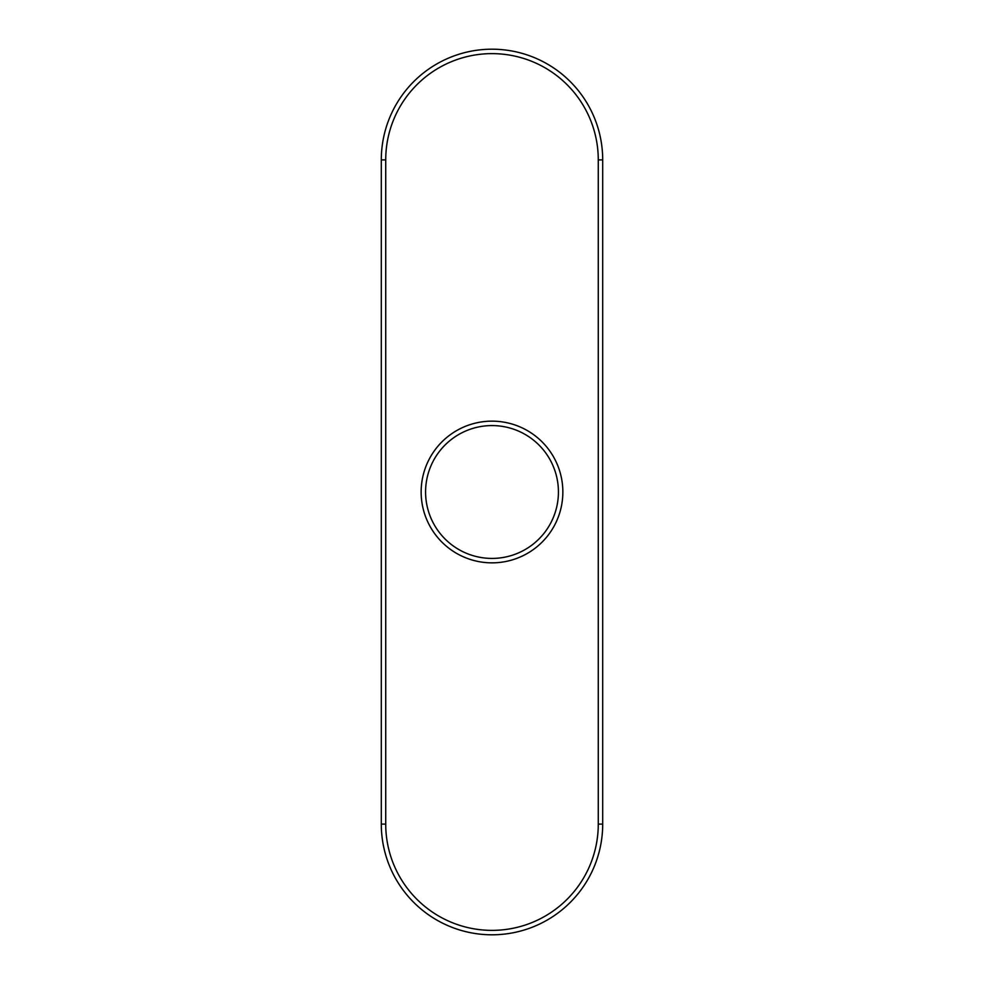 <?xml version="1.0" encoding="UTF-8"?>
<svg xmlns="http://www.w3.org/2000/svg" width="984" height="984" viewBox="0 0 984 984"><rect width="100%" height="100%" fill="white"/><g stroke="black" fill="none" stroke-linecap="round" stroke-linejoin="round"><path stroke-width="1.48" d="M381.3 824.1A110.7 110.7 0 0 0 492 934.8A110.7 110.7 0 0 0 602.7 824.1L602.7 159.9A110.7 110.7 0 0 0 492 49.2A110.7 110.7 0 0 0 381.3 159.9L381.3 824.1L385.728 824.1A106.272 106.272 0 0 0 492 930.372A106.272 106.272 0 0 0 598.272 824.1L602.7 824.1M385.728 824.1L385.728 159.9A106.272 106.272 0 0 1 492 53.628A106.272 106.272 0 0 1 598.272 159.9L598.272 824.1M463.046 432.222A66.42 66.42 0 0 0 454.706 546.956A66.42 66.42 0 0 0 558.248 496.822A66.42 66.42 0 0 0 463.046 432.222M461.115 428.237A70.848 70.848 0 0 0 451.939 550.437A70.848 70.848 0 0 0 562.614 497.818A70.848 70.848 0 0 0 461.115 428.237M385.728 159.9L381.3 159.9M598.272 159.9L602.7 159.9"/></g></svg>
